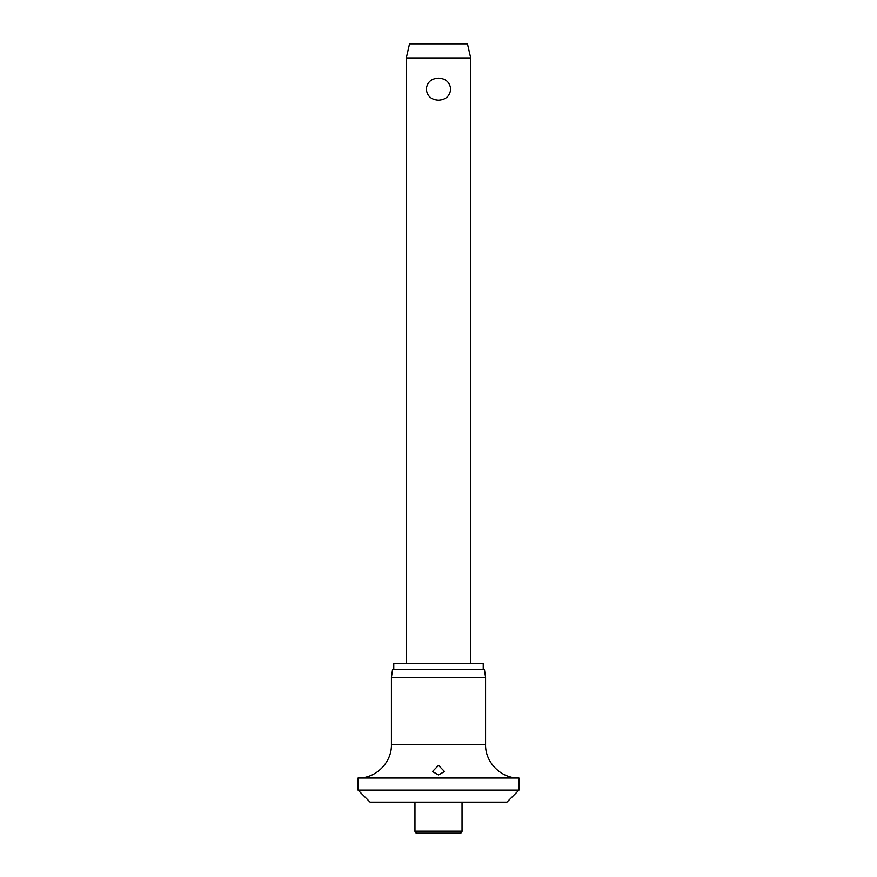 <?xml version="1.0" encoding="UTF-8"?>
<svg xmlns="http://www.w3.org/2000/svg" width="877" height="877" viewBox="0 0 877 877"><rect width="100%" height="100%" fill="white"/><g stroke="black" fill="none" stroke-linecap="round" stroke-linejoin="round"><path stroke-width="1.32" d="M358.046 790.1L518.954 790.1L506.895 802.17L370.105 802.17L358.046 790.1L358.046 778.031L518.954 778.031C501.118 778.491 485.113 762.486 485.573 744.65L391.427 744.65C391.887 762.486 375.882 778.491 358.046 778.031M438.5 774.917L432.471 771.519L438.5 765.413L444.529 771.519L438.5 774.917M391.427 677.461L392.567 669.414L484.433 669.414L485.573 677.461L391.427 677.461L391.427 744.65M483.227 669.414L483.227 663.385L393.773 663.385L393.773 669.414M462.036 831.144A2.006 2.006 0 0 1 460.019 833.15L416.981 833.15A2.006 2.006 0 0 1 414.964 831.144L462.036 831.144L462.036 802.17M406.314 57.926L409.537 43.85L467.463 43.85L470.686 57.926L406.314 57.926L406.314 663.385M438.5 100.175C431.254 99.77 427.176 96.097 426.277 89.158C427.176 82.208 431.254 78.535 438.5 78.141C445.746 78.535 449.824 82.208 450.723 89.158C449.824 96.097 445.746 99.77 438.5 100.175M414.964 802.17L414.964 831.144M470.686 57.926L470.686 663.385M485.573 744.65L485.573 677.461M518.954 790.1L518.954 778.031"/></g></svg>
